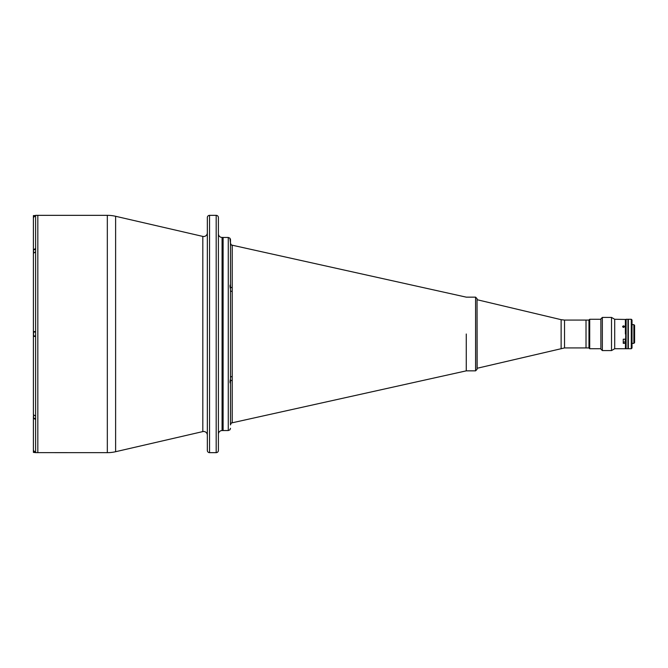 <?xml version="1.0" encoding="UTF-8"?>
<svg xmlns="http://www.w3.org/2000/svg" width="668" height="668" viewBox="0 0 668 668"><rect width="100%" height="100%" fill="white"/><g stroke="black" fill="none" stroke-linecap="round" stroke-linejoin="round"><path stroke-width="1" d="M624.029 348.738L623.06 348.738L624.029 348.738M230.042 382.639L230.042 381.019M230.168 382.939L230.184 381.754M230.184 381.094L230.184 382.864M230.042 286.981L230.042 285.361M230.184 285.136L230.184 287.541L230.168 285.061M230.184 286.246L230.184 286.906M35.579 452.637L33.4 452.328L33.4 448.57M35.613 418.368L33.4 418.226L33.4 415.797M33.4 449.906L33.4 416.89M34.786 215.522L33.4 215.672L33.4 219.43M33.4 252.604L33.4 250.717M35.613 331.971L33.4 332.121L33.4 335.879L35.613 336.029M33.4 334.543L33.4 414.636L33.4 336.396L35.613 336.396L35.613 452.637L107.323 452.662L107.323 215.338A36.849 36.849 0 0 1 115.614 216.282L115.614 451.718A36.849 36.849 0 0 1 107.323 452.662M33.4 218.094L33.4 249.982L33.4 217.551L35.613 215.363L35.613 331.604L33.4 331.604L33.4 332.914M207.339 232.823A3.682 3.682 0 0 1 202.821 236.414L115.614 216.282M207.339 435.177A3.682 3.682 0 0 0 202.821 431.586L115.614 451.718M209.552 215.338L209.552 452.662A2.213 2.213 0 0 1 207.339 450.449L207.339 217.551A2.213 2.213 0 0 1 209.552 215.338L216.181 215.338A2.213 2.213 0 0 1 218.394 217.551L218.394 450.449A2.213 2.213 0 0 1 216.181 452.662L216.181 215.338M209.552 452.662L216.181 452.662M218.394 233.767A3.682 3.682 0 0 0 222.077 237.449L222.077 430.551A3.682 3.682 0 0 0 218.394 434.233M222.077 237.449L223.112 237.449L223.112 430.551L228.272 430.551L228.272 237.449L229.917 238.184L230.485 239.695L230.393 239.069M222.077 430.551L223.112 430.551L223.112 237.449L228.272 237.449M35.613 215.338L107.323 215.338M37.825 215.338L37.825 452.662L37.825 215.338M218.394 404.257L218.394 409.776M232.214 245.231A2.213 2.213 -0 0 1 230.485 243.069C230.986 244.647 231.479 245.34 231.963 245.148L231.863 245.123A2.213 2.213 180 0 0 232.214 245.231L232.214 291.49A2.213 1.06 180 0 1 230.485 290.463L230.485 284.618C229.867 285.127 229.867 286.614 230.485 289.077L230.485 378.923C229.867 381.378 229.867 382.864 230.485 383.382L230.485 424.931A2.213 2.213 180 0 1 232.214 422.769L232.214 376.51A2.213 1.06 180 0 0 230.485 377.537L230.485 381.386A2.213 1.152 180 0 1 232.214 380.267M230.485 428.305L230.001 429.708M230.485 383.382L230.485 381.386M231.963 245.148C231.52 245.365 231.019 244.672 230.485 243.069L229.917 238.184M466.264 334L466.264 370.857L466.264 334M232.214 287.733A2.213 1.152 0 0 1 230.485 286.614M230.485 239.695L230.485 284.618M33.4 418.034L35.613 419.587M35.613 452.637L33.4 450.449L33.4 418.018M35.613 248.412L33.4 249.982M35.613 336.396L35.613 331.604L33.4 331.604L33.4 253.347L35.613 251.803M35.613 416.197L33.4 414.636M589.71 348.738L588.967 348.003L588.967 319.997L589.71 319.262L589.71 348.738L600.883 348.738M626.125 348.738L625.39 348.738L626.125 319.262L626.125 348.738L627.97 348.738L627.97 319.262L626.125 319.262M633.865 343.36L634.6 342.626L634.6 325.374L633.865 324.64L633.865 343.36L632.02 343.36M631.285 334L631.285 319.262L628.337 319.262L628.337 348.738L631.285 348.738L631.285 334M631.285 319.262L632.02 319.997L632.02 348.003L631.285 348.738M475.566 297.151L475.566 370.849L477.044 369.379L477.044 298.621L475.566 297.151L466.264 297.151L231.93 245.139M623.545 327.445C624.73 326.894 624.73 326.36 623.545 325.85C622.359 326.36 622.359 326.894 623.545 327.445M623.895 325.901L624.363 326.26L622.726 326.26M622.693 348.738L614.702 348.738L614.702 319.262L611.512 317.417L602.352 317.417L602.352 350.583L600.883 349.105L600.883 318.895L602.352 317.417M625.39 334L625.39 319.454L625.39 334M614.702 319.262L625.39 319.454M614.702 348.738L611.512 350.583L611.512 317.417M625.39 339.202L623.252 339.202L623.252 343.344L625.39 343.344M625.757 340.789L625.315 340.713M623.545 348.713C624.73 348.746 624.73 348.746 623.545 348.713C624.73 348.746 624.73 348.746 623.545 348.713C622.359 348.746 622.359 348.746 623.545 348.713C622.359 348.746 622.359 348.746 623.545 348.713C622.359 348.746 622.359 348.746 623.545 348.713M588.967 347.928L564.527 347.928L564.527 320.072L586.02 320.072L586.02 347.928L586.02 320.072L588.967 320.072M564.527 347.928L477.144 368.268L477.044 299.732M623.252 342.016L625.315 342.016L625.315 339.202M623.252 339.202L623.252 341.006M33.55 451.217L33.55 452.478M33.55 415.195L33.55 418.368M33.55 215.522L33.55 216.783M35.613 249.632L33.55 249.632L33.55 252.805M33.55 331.971L33.55 336.029M202.821 236.414L202.821 431.586M232.214 291.49L232.214 376.51M561.128 348.329L561.128 319.671L477.144 299.732M228.272 430.551L229.917 429.816M475.566 370.849L466.264 370.849L231.921 422.861M231.963 422.852C231.479 422.66 230.986 423.353 230.485 424.931C230.986 423.353 231.479 422.66 231.963 422.852L231.863 422.877M600.883 319.262L589.71 319.262M632.02 324.64L633.865 324.64M611.512 350.583L602.352 350.583M625.39 348.738L624.463 348.738M564.527 320.072L561.128 319.671"/></g></svg>
